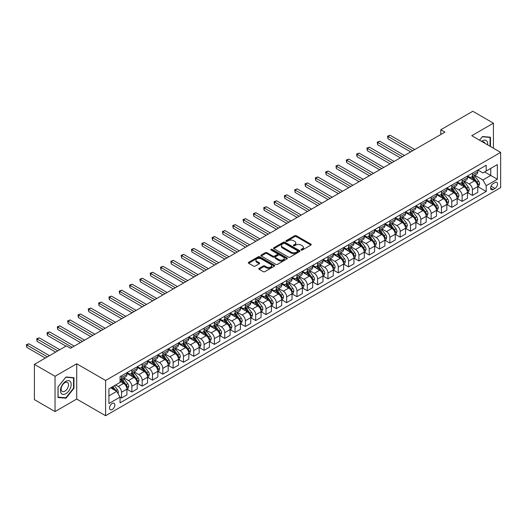 <?xml version="1.0" encoding="UTF-8"?>
<svg xmlns="http://www.w3.org/2000/svg" width="527" height="527" viewBox="0 0 527 527"><rect width="100%" height="100%" fill="white"/><g stroke="black" fill="none" stroke-linecap="round" stroke-linejoin="round"><path stroke-width="0.79" d="M301.167 250.035A0.804 0.461 0 0 0 302.307 250.035L310.917 245.068A1.146 0.659 0 0 0 311.253 244.6A1.146 0.659 0 0 0 310.917 244.133L296.326 235.707A1.146 0.659 0 0 0 294.705 235.707L286.095 240.681A0.804 0.461 0 0 0 285.865 241.004A0.804 0.461 0 0 0 286.095 241.333A0.804 0.461 0 0 0 287.235 241.333L288.348 240.694A3.669 2.115 0 0 1 293.532 240.694L294.751 241.392A3.669 2.115 0 0 1 295.825 242.888A3.669 2.115 0 0 1 294.751 244.39L293.631 245.029A0.804 0.461 0 0 0 293.401 245.358A0.804 0.461 0 0 0 293.631 245.687A0.804 0.461 0 0 0 294.771 245.687L295.884 245.042A3.669 2.115 0 0 1 301.069 245.042L302.287 245.747A3.669 2.115 0 0 1 303.361 247.242A3.669 2.115 0 0 1 302.287 248.737L301.167 249.383A0.804 0.461 0 0 0 300.937 249.706A0.804 0.461 0 0 0 301.167 250.035L301.167 249.383M112.211 409.532A3.735 2.154 120 0 0 114.649 406.238A3.735 2.154 120 0 0 114.082 403.247A3.735 2.154 120 0 0 112.211 403.432A3.735 2.154 120 0 0 109.768 406.725A3.735 2.154 120 0 0 110.341 409.716A3.735 2.154 120 0 0 112.211 409.532M259.132 268.362A1.146 0.659 0 0 0 258.797 268.836A1.146 0.659 0 0 0 259.132 269.304L263.223 271.662A1.146 0.659 0 0 0 264.844 271.662L274.409 266.142A1.146 0.659 0 0 0 274.745 265.674A1.146 0.659 0 0 0 274.409 265.206L259.824 256.787A1.146 0.659 0 0 0 258.197 256.787L248.639 262.308A1.146 0.659 0 0 0 248.303 262.775A1.146 0.659 0 0 0 248.639 263.243L253.579 266.095A1.146 0.659 0 0 0 255.2 266.095L259.297 263.731A1.146 0.659 0 0 0 259.627 263.263A1.146 0.659 0 0 0 259.297 262.795L256.84 261.379A3.063 1.772 0 0 1 255.944 260.127A3.063 1.772 0 0 1 257.835 258.493A3.063 1.772 0 0 1 261.181 258.882L270.779 264.422A3.063 1.772 0 0 1 271.682 265.674A3.063 1.772 0 0 1 269.784 267.308A3.063 1.772 0 0 1 266.445 266.925L264.844 266.003A1.146 0.659 0 0 0 263.223 266.003L259.132 268.362L259.132 269.304M76.711 363.775L55.039 376.285L34.4 364.368L34.4 399.644L55.039 411.561L76.711 399.044L105.604 415.731L105.604 380.454L76.711 363.775L76.711 399.044M493.424 148.212L493.424 123.186L471.757 135.696L500.65 152.382L105.604 380.454M493.424 123.186L472.785 111.269L440.796 129.741L440.796 134.504M34.4 364.368L66.389 345.903L70.519 348.281L444.92 132.125L440.796 129.741M288.427 257.11A1.146 0.659 0 0 0 290.048 257.11L299.613 251.59A1.146 0.659 0 0 0 299.949 251.122A1.146 0.659 0 0 0 299.613 250.654L285.021 242.236A1.146 0.659 0 0 0 283.401 242.236L273.842 247.756A1.146 0.659 0 0 0 273.506 248.224A1.146 0.659 0 0 0 273.842 248.691L288.427 257.11M271.365 250.213A0.804 0.461 0 0 1 272.182 250.325L272.182 249.37L287.011 257.934A1.146 0.659 0 0 1 287.347 258.401A1.146 0.659 0 0 1 287.011 258.869L277.446 264.389A1.146 0.659 0 0 1 275.825 264.389L261.24 255.964L261.24 255.028A1.146 0.659 0 0 0 260.905 255.496A1.146 0.659 0 0 0 261.24 255.964M261.24 255.028L265.331 252.67A1.146 0.659 0 0 1 266.952 252.67L272.867 256.082A1.146 0.659 0 0 0 274.488 256.082L277.202 254.515A1.146 0.659 0 0 0 277.538 254.047A1.146 0.659 0 0 0 277.202 253.579L271.043 250.022A0.804 0.461 0 0 1 270.812 249.699A0.804 0.461 0 0 1 271.306 249.271A0.804 0.461 0 0 1 272.182 249.37M494.952 182.553L493.14 183.6A3.617 2.088 120 0 0 490.775 186.789A3.617 2.088 120 0 0 491.329 189.694A3.617 2.088 120 0 0 493.14 189.509L494.952 188.462A3.617 2.088 120 0 0 497.317 185.273A3.617 2.088 120 0 0 496.763 182.375A3.617 2.088 120 0 0 494.952 182.553M105.604 415.731L500.65 187.652L500.65 152.382M477.903 170.043L482.897 172.922L486.204 171.018L486.204 165.247L120.057 376.647L120.057 382.411L108.911 388.847L108.911 403.53L120.057 397.094L120.057 402.859L486.204 191.466L486.204 185.702L482.897 179.977L474.689 175.241M486.204 171.018L497.35 164.582L497.35 179.266L486.204 185.702M55.039 376.285L55.039 411.561M484.636 171.927L490.742 175.451L490.742 168.396L497.35 164.582M482.897 179.977L490.742 175.451L497.35 179.266M108.911 395.902L116.75 391.37L110.644 387.846M120.057 397.141L121.539 397.997L121.539 392.233A4.671 2.694 -120 0 0 118.239 386.508L115.597 384.987M121.539 397.997L126.908 394.901L126.908 389.13A4.671 2.694 -120 0 0 123.601 383.412L120.057 381.364M127.033 389.249L131.862 392.042L131.862 386.271A4.671 2.694 -120 0 0 128.555 380.553L123.819 377.813M131.862 392.042L137.224 388.939L137.224 383.175A4.671 2.694 -120 0 0 133.924 377.457L126.908 373.406M137.349 383.294L142.178 386.08L142.178 380.316A4.671 2.694 -120 0 0 138.878 374.598L134.135 371.858M142.178 386.08L147.547 382.984L147.547 377.213A4.671 2.694 -120 0 0 144.246 371.495L137.224 367.444M147.672 377.339L152.501 380.125L152.501 374.354A4.671 2.694 -120 0 0 149.2 368.637L144.457 365.896M152.501 380.125L157.863 377.029L157.863 371.258A4.671 2.694 -120 0 0 154.563 365.54L147.547 361.489M157.988 371.377L162.817 374.163L162.817 368.399A4.671 2.694 -120 0 0 159.516 362.681L154.773 359.941M162.817 374.163L168.185 371.067L168.185 365.303A4.671 2.694 -120 0 0 164.885 359.579L157.863 355.527M168.311 365.422L173.139 368.208L173.139 362.438A4.671 2.694 -120 0 0 169.839 356.72L165.096 353.986M173.139 368.208L178.508 365.112L178.508 359.342A4.671 2.694 -120 0 0 175.201 353.624L168.185 349.572M178.627 359.46L183.462 362.247L183.462 356.483A4.671 2.694 -120 0 0 180.155 350.765L175.419 348.024M183.462 362.247L188.824 359.151L188.824 353.386A4.671 2.694 -120 0 0 185.524 347.662L178.508 343.611M188.949 353.505L193.778 356.292L193.778 350.527A4.671 2.694 -120 0 0 190.478 344.803L185.735 342.069M193.778 356.292L199.147 353.195L199.147 347.425A4.671 2.694 -120 0 0 195.846 341.707L188.824 337.655M199.272 347.543L204.101 350.336L204.101 344.566A4.671 2.694 -120 0 0 200.794 338.848L196.057 336.107M204.101 350.336L209.463 347.234L209.463 341.47A4.671 2.694 -120 0 0 206.162 335.745L199.147 331.694M209.588 341.588L214.417 344.375L214.417 338.611A4.671 2.694 -120 0 0 211.116 332.886L206.373 330.152M214.417 344.375L219.785 341.279L219.785 335.508A4.671 2.694 -120 0 0 216.485 329.79L209.463 325.739M219.911 335.627L224.739 338.42L224.739 332.649A4.671 2.694 -120 0 0 221.439 326.931L216.696 324.191M224.739 338.42L230.108 335.317L230.108 329.553A4.671 2.694 -120 0 0 226.801 323.835L219.785 319.784M230.227 329.671L235.062 332.458L235.062 326.694A4.671 2.694 -120 0 0 231.755 320.969L227.012 318.236M235.062 332.458L240.424 329.362L240.424 323.591A4.671 2.694 -120 0 0 237.124 317.873L230.108 313.822M240.549 323.71L245.378 326.503L245.378 320.732A4.671 2.694 -120 0 0 242.077 315.014L237.334 312.274M245.378 326.503L250.747 323.4L250.747 317.636A4.671 2.694 -120 0 0 247.44 311.918L240.424 307.867M250.872 317.755L255.7 320.541L255.7 314.777A4.671 2.694 -120 0 0 252.393 309.053L247.657 306.319M255.7 320.541L261.063 317.445L261.063 311.674A4.671 2.694 -120 0 0 257.762 305.956L250.747 301.905M261.188 311.8L266.016 314.586L266.016 308.815A4.671 2.694 -120 0 0 262.716 303.097L257.973 300.357M266.016 314.586L271.385 311.49L271.385 305.719A4.671 2.694 -120 0 0 268.085 300.001L261.063 295.95M271.51 305.838L276.339 308.624L276.339 302.86A4.671 2.694 -120 0 0 273.039 297.142L268.296 294.402M276.339 308.624L281.701 305.528L281.701 299.764A4.671 2.694 -120 0 0 278.401 294.04L271.385 289.988M281.826 299.883L286.655 302.669L286.655 296.899A4.671 2.694 -120 0 0 283.355 291.181L278.612 288.447M286.655 302.669L292.024 299.573L292.024 293.802A4.671 2.694 -120 0 0 288.724 288.085L281.701 284.033M292.149 293.921L296.978 296.708L296.978 290.944A4.671 2.694 -120 0 0 293.677 285.226L288.934 282.485M296.978 296.708L302.346 293.611L302.346 287.847A4.671 2.694 -120 0 0 299.04 282.123L292.024 278.072M302.465 287.966L307.3 290.752L307.3 284.982A4.671 2.694 -120 0 0 303.993 279.264L299.25 276.53M307.3 290.752L312.663 287.656L312.663 281.886A4.671 2.694 -120 0 0 309.362 276.168L302.346 272.116M312.788 282.004L317.616 284.797L317.616 279.027A4.671 2.694 -120 0 0 314.316 273.309L309.573 270.568M317.616 284.797L322.985 281.695L322.985 275.931A4.671 2.694 -120 0 0 319.678 270.206L312.663 266.155M323.11 276.049L327.939 278.836L327.939 273.072A4.671 2.694 -120 0 0 324.632 267.347L319.896 264.613M327.939 278.836L333.301 275.74L333.301 269.969A4.671 2.694 -120 0 0 330.001 264.251L322.985 260.2M333.426 270.087L338.255 272.881L338.255 267.11A4.671 2.694 -120 0 0 334.955 261.392L330.212 258.652M338.255 272.881L343.624 269.778L343.624 264.014A4.671 2.694 -120 0 0 340.323 258.296L333.301 254.238M343.749 264.132L348.578 266.919L348.578 261.155A4.671 2.694 -120 0 0 345.277 255.43L340.534 252.696M348.578 266.919L353.946 263.823L353.946 258.052A4.671 2.694 -120 0 0 350.639 252.334L343.624 248.283M354.065 258.171L358.894 260.964L358.894 255.193A4.671 2.694 -120 0 0 355.593 249.475L350.85 246.735M358.894 260.964L364.262 257.861L364.262 252.097A4.671 2.694 -120 0 0 360.962 246.379L353.946 242.328M364.388 252.216L369.216 255.002L369.216 249.238A4.671 2.694 -120 0 0 365.916 243.514L361.173 240.78M369.216 255.002L374.585 251.906L374.585 246.135A4.671 2.694 -120 0 0 371.278 240.417L364.262 236.366M374.704 246.261L379.539 249.047L379.539 243.276A4.671 2.694 -120 0 0 376.232 237.558L371.495 234.818M379.539 249.047L384.901 245.944L384.901 240.18A4.671 2.694 -120 0 0 381.601 234.462L374.585 230.411M385.026 240.299L389.855 243.085L389.855 237.321A4.671 2.694 -120 0 0 386.554 231.603L381.811 228.863M389.855 243.085L395.224 239.989L395.224 234.225A4.671 2.694 -120 0 0 391.923 228.501L384.901 224.449M395.349 234.344L400.177 237.13L400.177 231.36A4.671 2.694 -120 0 0 396.871 225.642L392.134 222.908M400.177 237.13L405.54 234.034L405.54 228.263A4.671 2.694 -120 0 0 402.239 222.546L395.224 218.494M405.665 228.382L410.493 231.169L410.493 225.404A4.671 2.694 -120 0 0 407.193 219.687L402.45 216.946M410.493 231.169L415.862 228.072L415.862 222.308A4.671 2.694 -120 0 0 412.562 216.584L405.54 212.533M415.987 222.427L420.816 225.213L420.816 219.443A4.671 2.694 -120 0 0 417.516 213.725L412.773 210.991M420.816 225.213L426.185 222.117L426.185 216.347A4.671 2.694 -120 0 0 422.878 210.629L415.862 206.577M426.303 216.465L431.139 219.258L431.139 213.488A4.671 2.694 -120 0 0 427.832 207.77L423.089 205.029M431.139 219.258L436.501 216.156L436.501 210.392A4.671 2.694 -120 0 0 433.201 204.667L426.185 200.616M436.626 210.51L441.455 213.297L441.455 207.533A4.671 2.694 -120 0 0 438.154 201.808L433.411 199.074M441.455 213.297L446.824 210.201L446.824 204.43A4.671 2.694 -120 0 0 443.517 198.712L436.501 194.661M446.949 204.548L451.777 207.342L451.777 201.571A4.671 2.694 -120 0 0 448.47 195.853L443.734 193.113M451.777 207.342L457.14 204.239L457.14 198.475A4.671 2.694 -120 0 0 453.839 192.75L446.824 188.699M457.265 198.593L462.093 201.38L462.093 195.616A4.671 2.694 -120 0 0 458.793 189.891L454.05 187.157M462.093 201.38L467.462 198.284L467.462 192.513A4.671 2.694 -120 0 0 464.162 186.795L457.14 182.744M467.587 192.632L472.416 195.425L472.416 189.654A4.671 2.694 -120 0 0 469.116 183.936L464.373 181.196M472.416 195.425L477.778 192.322L477.778 186.558A4.671 2.694 -120 0 0 474.478 180.84L467.462 176.789M467.587 175.998L469.116 176.881A4.671 2.694 -120 0 0 471.448 177.112A4.671 2.694 -120 0 0 472.416 174.977L472.416 173.212M457.265 181.96L458.793 182.836A4.671 2.694 -120 0 0 461.125 183.073A4.671 2.694 -120 0 0 462.093 180.932L462.093 179.167M446.949 187.915L448.47 188.798A4.671 2.694 -120 0 0 450.809 189.028A4.671 2.694 -120 0 0 451.777 186.887L451.777 185.129M436.626 193.877L438.154 194.753A4.671 2.694 -120 0 0 440.486 194.983A4.671 2.694 -120 0 0 441.455 192.849L441.455 191.084M426.303 199.832L427.832 200.715A4.671 2.694 -120 0 0 430.17 200.945A4.671 2.694 -120 0 0 431.139 198.804L431.139 197.045M415.987 205.787L417.516 206.67A4.671 2.694 -120 0 0 419.848 206.9A4.671 2.694 -120 0 0 420.816 204.766L420.816 203M405.665 211.749L407.193 212.631A4.671 2.694 -120 0 0 409.532 212.862A4.671 2.694 -120 0 0 410.493 210.721L410.493 208.962M395.349 217.704L396.871 218.586A4.671 2.694 -120 0 0 399.209 218.817A4.671 2.694 -120 0 0 400.177 216.683L400.177 214.917M385.026 223.665L386.554 224.548A4.671 2.694 -120 0 0 388.886 224.779A4.671 2.694 -120 0 0 389.855 222.638L389.855 220.872M374.704 229.62L376.232 230.503A4.671 2.694 -120 0 0 378.57 230.734A4.671 2.694 -120 0 0 379.539 228.599L379.539 226.834M364.388 235.582L365.916 236.465A4.671 2.694 -120 0 0 368.248 236.695A4.671 2.694 -120 0 0 369.216 234.555L369.216 232.789M354.065 241.537L355.593 242.42A4.671 2.694 -120 0 0 357.932 242.651A4.671 2.694 -120 0 0 358.894 240.516L358.894 238.751M343.749 247.499L345.277 248.375A4.671 2.694 -120 0 0 347.609 248.612A4.671 2.694 -120 0 0 348.578 246.471L348.578 244.706M333.426 253.454L334.955 254.337A4.671 2.694 -120 0 0 337.287 254.567A4.671 2.694 -120 0 0 338.255 252.433L338.255 250.668M323.11 259.416L324.632 260.292A4.671 2.694 -120 0 0 326.971 260.529A4.671 2.694 -120 0 0 327.939 258.388L327.939 256.623M312.788 265.371L314.316 266.254A4.671 2.694 -120 0 0 316.648 266.484A4.671 2.694 -120 0 0 317.616 264.343L317.616 262.584M302.465 271.326L303.993 272.209A4.671 2.694 -120 0 0 306.332 272.439A4.671 2.694 -120 0 0 307.3 270.305L307.3 268.539M292.149 277.288L293.677 278.17A4.671 2.694 -120 0 0 296.009 278.401A4.671 2.694 -120 0 0 296.978 276.26L296.978 274.501M281.826 283.243L283.355 284.125A4.671 2.694 -120 0 0 285.693 284.356A4.671 2.694 -120 0 0 286.655 282.222L286.655 280.456M271.51 289.204L273.039 290.087A4.671 2.694 -120 0 0 275.371 290.318A4.671 2.694 -120 0 0 276.339 288.177L276.339 286.418M261.188 295.16L262.716 296.042A4.671 2.694 -120 0 0 265.048 296.273A4.671 2.694 -120 0 0 266.016 294.138L266.016 292.373M250.865 301.121L252.393 302.004A4.671 2.694 -120 0 0 254.732 302.234A4.671 2.694 -120 0 0 255.7 300.094L255.7 298.328M240.549 307.076L242.077 307.959A4.671 2.694 -120 0 0 244.409 308.19A4.671 2.694 -120 0 0 245.378 306.055L245.378 304.29M230.227 313.038L231.755 313.921A4.671 2.694 -120 0 0 234.093 314.151A4.671 2.694 -120 0 0 235.062 312.01L235.062 310.245M219.911 318.993L221.439 319.876A4.671 2.694 -120 0 0 223.771 320.106A4.671 2.694 -120 0 0 224.739 317.972L224.739 316.207M209.588 324.955L211.116 325.831A4.671 2.694 -120 0 0 213.455 326.068A4.671 2.694 -120 0 0 214.417 323.927L214.417 322.162M199.272 330.91L200.794 331.793A4.671 2.694 -120 0 0 203.132 332.023A4.671 2.694 -120 0 0 204.101 329.882L204.101 328.123M188.949 336.865L190.478 337.748A4.671 2.694 -120 0 0 192.81 337.978A4.671 2.694 -120 0 0 193.778 335.844L193.778 334.078M178.627 342.827L180.155 343.709A4.671 2.694 -120 0 0 182.494 343.94A4.671 2.694 -120 0 0 183.462 341.799L183.462 340.04M168.311 348.782L169.839 349.664A4.671 2.694 -120 0 0 172.171 349.895A4.671 2.694 -120 0 0 173.139 347.761L173.139 345.995M157.988 354.743L159.516 355.626A4.671 2.694 -120 0 0 161.855 355.857A4.671 2.694 -120 0 0 162.817 353.716L162.817 351.957M147.672 360.699L149.2 361.581A4.671 2.694 -120 0 0 151.532 361.812A4.671 2.694 -120 0 0 152.501 359.677L152.501 357.912M137.349 366.66L138.878 367.543A4.671 2.694 -120 0 0 141.21 367.774A4.671 2.694 -120 0 0 142.178 365.633L142.178 363.867M127.033 372.615L128.555 373.498A4.671 2.694 -120 0 0 130.894 373.729A4.671 2.694 -120 0 0 131.862 371.594L131.862 369.829M477.903 186.677L486.204 191.466M471.448 177.112L476.816 174.015A4.671 2.694 -120 0 0 477.778 171.874L477.778 170.116M461.125 183.073L466.494 179.97A4.671 2.694 -120 0 0 467.462 177.836L467.462 176.071M450.809 189.028L456.171 185.932A4.671 2.694 -120 0 0 457.14 183.791L457.14 182.026M440.486 194.983L445.855 191.887A4.671 2.694 -120 0 0 446.824 189.753L446.824 187.987M430.17 200.945L435.533 197.849A4.671 2.694 -120 0 0 436.501 195.708L436.501 193.943M419.848 206.9L425.217 203.804A4.671 2.694 -120 0 0 426.185 201.67L426.185 199.904M409.532 212.862L414.894 209.766A4.671 2.694 -120 0 0 415.862 207.625L415.862 205.859M399.209 218.817L404.578 215.721A4.671 2.694 -120 0 0 405.54 213.58L405.54 211.821M388.886 224.779L394.255 221.676A4.671 2.694 -120 0 0 395.224 219.542L395.224 217.776M378.57 230.734L383.933 227.638A4.671 2.694 -120 0 0 384.901 225.497L384.901 223.738M368.248 236.695L373.617 233.593A4.671 2.694 -120 0 0 374.585 231.458L374.585 229.693M357.932 242.651L363.294 239.554A4.671 2.694 -120 0 0 364.262 237.413L364.262 235.655M347.609 248.612L352.978 245.51A4.671 2.694 -120 0 0 353.946 243.375L353.946 241.61M337.287 254.567L342.655 251.471A4.671 2.694 -120 0 0 343.624 249.33L343.624 247.565M326.971 260.529L332.339 257.426A4.671 2.694 -120 0 0 333.301 255.292L333.301 253.527M316.648 266.484L322.017 263.388A4.671 2.694 -120 0 0 322.985 261.247L322.985 259.482M306.332 272.439L311.694 269.343A4.671 2.694 -120 0 0 312.663 267.209L312.663 265.443M296.009 278.401L301.378 275.305A4.671 2.694 -120 0 0 302.346 273.164L302.346 271.398M285.693 284.356L291.056 281.26A4.671 2.694 -120 0 0 292.024 279.119L292.024 277.36M275.371 290.318L280.739 287.215A4.671 2.694 -120 0 0 281.701 285.081L281.701 283.315M265.048 296.273L270.417 293.177A4.671 2.694 -120 0 0 271.385 291.036L271.385 289.277M254.732 302.234L260.094 299.132A4.671 2.694 -120 0 0 261.063 296.997L261.063 295.232M244.409 308.19L249.778 305.093A4.671 2.694 -120 0 0 250.747 302.953L250.747 301.194M234.093 314.151L239.456 311.049A4.671 2.694 -120 0 0 240.424 308.914L240.424 307.149M223.771 320.106L229.14 317.01A4.671 2.694 -120 0 0 230.108 314.869L230.108 313.104M213.455 326.068L218.817 322.965A4.671 2.694 -120 0 0 219.785 320.831L219.785 319.066M203.132 332.023L208.501 328.927A4.671 2.694 -120 0 0 209.463 326.786L209.463 325.021M192.81 337.978L198.178 334.882A4.671 2.694 -120 0 0 199.147 332.748L199.147 330.982M182.494 343.94L187.856 340.844A4.671 2.694 -120 0 0 188.824 338.703L188.824 336.937M172.171 349.895L177.54 346.799A4.671 2.694 -120 0 0 178.508 344.658L178.508 342.899M161.855 355.857L167.217 352.754A4.671 2.694 -120 0 0 168.185 350.62L168.185 348.854M151.532 361.812L156.901 358.716A4.671 2.694 -120 0 0 157.863 356.575L157.863 354.816M141.21 367.774L146.578 364.671A4.671 2.694 -120 0 0 147.547 362.536L147.547 360.771M130.894 373.729L136.262 370.633A4.671 2.694 -120 0 0 137.224 368.492L137.224 366.733M120.057 379.875A4.671 2.694 -120 0 0 120.571 379.69L125.94 376.588A4.671 2.694 -120 0 0 126.908 374.453L126.908 372.688M120.571 379.69A4.671 2.694 -120 0 0 121.539 377.549L121.539 375.784M116.75 391.37L120.057 397.094M490.453 146.493L490.453 137.224L482.488 136.513L479.53 140.189M58.01 397.516L65.98 398.228L73.945 388.32L73.945 377.694L65.98 376.983L58.01 386.897L58.01 397.516M73.53 388.083L73.945 388.32M65.137 397.747L65.98 398.228M301.49 250.147L302.287 249.693A3.669 2.115 0 0 0 303.361 248.197L303.361 247.242M295.825 242.888L295.825 243.843A3.669 2.115 0 0 1 294.751 245.338L293.954 245.799M310.897 245.075L296.326 236.663A1.146 0.659 0 0 0 294.705 236.663L286.418 241.445M299.593 251.603L285.021 243.191A1.146 0.659 0 0 0 283.401 243.191L273.856 248.698M297.584 251.451A0.804 0.461 0 0 0 297.821 251.122A0.804 0.461 0 0 0 297.584 250.799L284.778 243.402A0.804 0.461 0 0 0 283.645 243.402L282.472 244.08A3.669 2.115 0 0 0 281.398 245.582A3.669 2.115 0 0 0 282.472 247.077L291.22 252.13A3.669 2.115 0 0 0 296.411 252.13L297.584 251.451L297.584 252.407A0.804 0.461 0 0 0 297.821 252.077L297.821 251.122M281.398 245.582L281.398 246.531A3.669 2.115 0 0 0 282.472 248.033L282.472 247.077M297.584 252.407L296.411 253.085A3.669 2.115 0 0 1 291.22 253.085L282.472 248.033M261.254 255.977L265.331 253.619L265.331 252.67M277.538 254.047L277.538 255.002A1.146 0.659 0 0 1 277.202 255.47L274.488 257.038A1.146 0.659 0 0 1 272.867 257.038L266.952 253.619A1.146 0.659 0 0 0 265.331 253.619M272.182 250.325L286.991 258.876M279.007 259.627A3.063 1.772 0 0 0 282.347 260.009A3.063 1.772 0 0 0 284.237 258.375A3.063 1.772 0 0 0 283.342 257.123L279.956 255.173A1.146 0.659 0 0 0 278.335 255.173L275.621 256.741A1.146 0.659 0 0 0 275.285 257.209A1.146 0.659 0 0 0 275.621 257.677L279.007 259.627L279.007 260.582A3.063 1.772 0 0 0 282.347 260.964A3.063 1.772 0 0 0 284.237 259.33L284.237 258.375M275.285 257.209L275.285 258.158A1.146 0.659 0 0 0 275.621 258.625L275.621 257.677M279.007 260.582L275.621 258.625M271.682 265.674L271.682 266.629A3.063 1.772 0 0 1 269.784 268.263A3.063 1.772 0 0 1 266.445 267.881L264.844 266.958A1.146 0.659 0 0 0 263.223 266.958L259.146 269.31M255.944 260.127L255.944 261.082A3.063 1.772 0 0 0 256.84 262.334L256.84 261.379M259.297 262.795L259.297 263.731L256.84 262.334M274.409 265.206L274.409 266.142L259.824 257.736A1.146 0.659 0 0 0 258.197 257.736L248.652 263.25L248.639 262.308M477.778 186.749L478.773 186.176L479.596 183.791A3.096 1.785 -120 0 0 478.608 181.156L475.235 176.657A8.933 5.158 -120 0 0 474.26 175.484M470.907 178.778A8.933 5.158 -120 0 0 469.076 176.861M477.502 184.852L477.93 183.923A3.096 1.785 -120 0 0 477.04 182.065L473.668 177.559A8.933 5.158 -120 0 0 472.693 176.393M471.863 176.874A7.411 4.282 60 0 1 473.081 178.258L475.934 182.065M414.789 149.523L390.066 135.248L387.997 136.44L387.997 138.818L410.658 151.908M471.705 176.967A8.933 5.158 60 0 1 472.679 178.133L474.919 181.123M387.997 138.818L387.543 136.177L412.727 150.715M387.543 136.177L390.066 135.248M467.462 192.704L468.45 192.131L469.28 189.753A3.096 1.785 -120 0 0 468.292 187.118L464.919 182.612A8.933 5.158 -120 0 0 463.944 181.446M460.585 184.733A8.933 5.158 -120 0 0 458.76 182.816M467.179 190.814L467.607 189.885A3.096 1.785 -120 0 0 466.724 188.02L463.345 183.521A8.933 5.158 -120 0 0 462.377 182.349M461.54 182.829A7.411 4.282 60 0 1 462.759 184.213L465.611 188.027M404.466 155.478L379.743 141.203L377.681 142.395L377.681 144.78L400.342 157.863M461.382 182.922A8.933 5.158 60 0 1 462.357 184.088L464.603 187.085M377.681 144.78L377.227 142.132L402.404 156.671M377.227 142.132L379.743 141.203M457.14 198.666L458.134 198.093L458.958 195.708A3.096 1.785 -120 0 0 457.97 193.073L454.597 188.574A8.933 5.158 -120 0 0 453.622 187.401M450.269 190.688A8.933 5.158 -120 0 0 448.437 188.778M456.863 196.769L457.284 195.84A3.096 1.785 -120 0 0 456.402 193.982L453.029 189.476A8.933 5.158 -120 0 0 452.054 188.31M451.224 188.791A7.411 4.282 60 0 1 452.443 190.175L455.295 193.982M394.15 161.44L369.42 147.165L367.359 148.35L367.359 150.735L390.02 163.818M451.066 188.883A8.933 5.158 60 0 1 452.034 190.049L454.281 193.04M367.359 150.735L366.904 148.094L392.088 162.632M366.904 148.094L369.42 147.165M446.824 204.621L447.812 204.048L448.635 201.67A3.096 1.785 -120 0 0 447.654 199.035L444.274 194.529A8.933 5.158 -120 0 0 443.299 193.363M439.946 196.65A8.933 5.158 -120 0 0 438.121 194.733M446.54 202.73L446.968 201.801A3.096 1.785 -120 0 0 446.079 199.937L442.706 195.431A8.933 5.158 -120 0 0 441.731 194.265M440.901 194.746A7.411 4.282 60 0 1 442.12 196.13L444.972 199.944M383.827 167.395L359.104 153.12L357.036 154.312L357.036 156.697L379.703 169.78M440.743 194.838A8.933 5.158 60 0 1 441.718 196.004L443.958 199.002M357.036 156.697L356.588 154.049L381.765 168.587M356.588 154.049L359.104 153.12M436.501 210.583L437.496 210.01L438.319 207.625A3.096 1.785 -120 0 0 437.331 204.99L433.958 200.484A8.933 5.158 -120 0 0 432.983 199.318M429.63 202.605A8.933 5.158 -120 0 0 427.799 200.695M436.218 208.685L436.646 207.757A3.096 1.785 -120 0 0 435.763 205.899L432.39 201.393A8.933 5.158 -120 0 0 431.415 200.227M430.585 200.708A7.411 4.282 60 0 1 431.797 202.091L434.656 205.899M373.511 173.357L348.782 159.082L346.72 160.267L346.72 162.652L369.381 175.735M430.421 200.8A8.933 5.158 60 0 1 431.396 201.966L433.642 204.957M346.72 162.652L346.265 160.01L371.443 174.542M346.265 160.01L348.782 159.082M487.633 144.866A7.589 4.381 120 0 0 486.968 141.262A7.589 4.381 120 0 0 481.553 141.355M484.88 143.278A5.198 2.997 120 0 0 484.524 142.521A5.198 2.997 120 0 0 483.944 141.98A5.198 2.997 120 0 0 482.35 141.816M482.304 136.743L490.044 137.442L490.044 146.256M489.53 137.145L490.044 137.442M479.55 140.202L482.324 136.75M65.816 381.317A7.589 4.381 120 0 0 60.447 390.612A7.589 4.381 120 0 0 65.816 393.709A7.589 4.381 120 0 0 71.178 384.414A7.589 4.381 120 0 0 65.816 381.317M64.834 382.707A5.198 2.997 120 0 0 61.442 387.286A5.198 2.997 120 0 0 62.239 391.449A5.198 2.997 120 0 0 64.834 391.192A5.198 2.997 120 0 0 68.233 386.614A5.198 2.997 120 0 0 67.436 382.45A5.198 2.997 120 0 0 64.834 382.707M73.53 388.201L65.816 397.806L58.095 397.114L58.095 386.825L65.816 377.22L73.53 377.912L73.53 388.201M73.022 377.615L73.53 377.912M426.185 216.538L427.173 215.965L427.996 213.58A3.096 1.785 -120 0 0 427.008 210.952L423.636 206.446A8.933 5.158 -120 0 0 422.661 205.28M419.308 208.567A8.933 5.158 -120 0 0 417.476 206.65M425.902 214.641L426.33 213.712A3.096 1.785 -120 0 0 425.441 211.854L422.068 207.348A8.933 5.158 -120 0 0 421.093 206.182M420.263 206.663A7.411 4.282 60 0 1 421.481 208.046L424.334 211.861M363.189 179.312L338.466 165.037L336.397 166.229L336.397 168.614L359.058 181.696M420.105 206.755A8.933 5.158 60 0 1 421.08 207.921L423.319 210.919M336.397 168.614L335.943 165.965L361.127 180.504M335.943 165.965L338.466 165.037M415.862 222.499L416.85 221.926L417.68 219.542A3.096 1.785 -120 0 0 416.692 216.907L413.32 212.401A8.933 5.158 -120 0 0 412.345 211.235M408.985 214.522A8.933 5.158 -120 0 0 407.16 212.612M415.579 220.602L416.007 219.673A3.096 1.785 -120 0 0 415.124 217.809L411.752 213.31A8.933 5.158 -120 0 0 410.777 212.144M409.94 212.625A7.411 4.282 60 0 1 411.159 214.008L414.018 217.816M352.873 185.267L328.143 170.992L326.081 172.184L326.081 174.569L348.742 187.652M409.782 212.717A8.933 5.158 60 0 1 410.757 213.883L413.003 216.874M326.081 174.569L325.627 171.927L350.804 186.459M325.627 171.927L328.143 170.992M405.54 228.454L406.534 227.881L407.358 225.497A3.096 1.785 -120 0 0 406.37 222.862L402.997 218.362A8.933 5.158 -120 0 0 402.022 217.196M398.669 220.484A8.933 5.158 -120 0 0 396.838 218.567M405.263 226.557L405.691 225.628A3.096 1.785 -120 0 0 404.802 223.771L401.429 219.265A8.933 5.158 -120 0 0 400.454 218.099M399.624 218.58A7.411 4.282 60 0 1 400.843 219.963L403.695 223.777M342.55 191.229L317.821 176.953L315.759 178.146L315.759 180.53L338.42 193.613M399.466 218.672A8.933 5.158 60 0 1 400.441 219.838L402.681 222.835M315.759 180.53L315.304 177.882L340.488 192.421M315.304 177.882L317.821 176.953M395.224 234.41L396.212 233.843L397.035 231.458A3.096 1.785 -120 0 0 396.054 228.823L392.681 224.318A8.933 5.158 -120 0 0 391.706 223.152M388.346 226.439A8.933 5.158 -120 0 0 386.522 224.528M394.94 232.519L395.369 231.59A3.096 1.785 -120 0 0 394.479 229.726L391.106 225.227A8.933 5.158 -120 0 0 390.132 224.061M389.301 224.535A7.411 4.282 60 0 1 390.52 225.918L393.373 229.732M332.227 197.184L307.505 182.909L305.443 184.101L305.443 186.486L328.104 199.568M389.143 224.627A8.933 5.158 60 0 1 390.118 225.8L392.358 228.79M305.443 186.486L304.988 183.837L330.165 198.376M304.988 183.837L307.505 182.909M384.901 240.371L385.896 239.798L386.719 237.413A3.096 1.785 -120 0 0 385.731 234.778L382.358 230.279A8.933 5.158 -120 0 0 381.383 229.113M378.03 232.4A8.933 5.158 -120 0 0 376.199 230.483M384.618 238.474L385.046 237.545A3.096 1.785 -120 0 0 384.163 235.688L380.79 231.182A8.933 5.158 -120 0 0 379.815 230.016M378.985 230.497A7.411 4.282 60 0 1 380.198 231.88L383.057 235.688M321.911 203.145L297.182 188.87L295.12 190.063L295.12 192.441L317.781 205.53M378.821 230.589A8.933 5.158 60 0 1 379.796 231.755L382.042 234.752M295.12 192.441L294.665 189.799L319.843 204.338M294.665 189.799L297.182 188.87M374.585 246.326L375.573 245.76L376.397 243.375A3.096 1.785 -120 0 0 375.408 240.74L372.036 236.234A8.933 5.158 -120 0 0 371.061 235.068M367.708 238.356A8.933 5.158 -120 0 0 365.883 236.445M374.302 244.436L374.73 243.507A3.096 1.785 -120 0 0 373.841 241.643L370.468 237.143A8.933 5.158 -120 0 0 369.493 235.977M368.663 236.452A7.411 4.282 60 0 1 369.882 237.835L372.734 241.649M311.589 209.1L286.866 194.825L284.797 196.018L284.797 198.402L307.465 211.485M368.505 236.544A8.933 5.158 60 0 1 369.48 237.717L371.719 240.707M284.797 198.402L284.343 195.754L309.527 210.293M284.343 195.754L286.866 194.825M364.262 252.288L365.251 251.715L366.081 249.33A3.096 1.785 -120 0 0 365.092 246.695L361.72 242.196A8.933 5.158 -120 0 0 360.745 241.023M357.392 244.317A8.933 5.158 -120 0 0 355.56 242.4M363.979 250.391L364.407 249.462A3.096 1.785 -120 0 0 363.525 247.604L360.152 243.099A8.933 5.158 -120 0 0 359.177 241.933M358.347 242.413A7.411 4.282 60 0 1 359.559 243.797L362.418 247.604M301.273 215.062L276.543 200.787L274.481 201.979L274.481 204.357L297.142 217.447M358.182 242.506A8.933 5.158 60 0 1 359.157 243.672L361.403 246.662M274.481 204.357L274.027 201.716L299.204 216.254M274.027 201.716L276.543 200.787M353.946 258.243L354.934 257.67L355.758 255.292A3.096 1.785 -120 0 0 354.77 252.657L351.397 248.151A8.933 5.158 -120 0 0 350.422 246.985M347.069 250.272A8.933 5.158 -120 0 0 345.238 248.355M353.663 256.353L354.091 255.424A3.096 1.785 -120 0 0 353.202 253.559L349.829 249.06A8.933 5.158 -120 0 0 348.854 247.888M348.024 248.369A7.411 4.282 60 0 1 349.243 249.752L352.095 253.566M290.95 221.017L266.227 206.742L264.159 207.934L264.159 210.319L286.82 223.402M347.866 248.461A8.933 5.158 60 0 1 348.841 249.627L351.081 252.624M264.159 210.319L263.704 207.671L288.888 222.21M263.704 207.671L266.227 206.742M343.624 264.205L344.612 263.632L345.442 261.247A3.096 1.785 -120 0 0 344.454 258.612L341.081 254.113A8.933 5.158 -120 0 0 340.106 252.94M336.746 256.227A8.933 5.158 -120 0 0 334.922 254.317M343.341 262.308L343.769 261.379A3.096 1.785 -120 0 0 342.886 259.521L339.513 255.015A8.933 5.158 -120 0 0 338.538 253.849M337.702 254.33A7.411 4.282 60 0 1 338.92 255.714L341.773 259.521M280.627 226.979L255.905 212.704L253.843 213.896L253.843 216.274L276.504 229.357M337.543 254.422A8.933 5.158 60 0 1 338.518 255.588L340.765 258.579M253.843 216.274L253.388 213.633L278.566 228.171M253.388 213.633L255.905 212.704M333.301 270.16L334.296 269.587L335.119 267.209A3.096 1.785 -120 0 0 334.131 264.574L330.758 260.068A8.933 5.158 -120 0 0 329.783 258.902M326.43 262.189A8.933 5.158 -120 0 0 324.599 260.272M333.024 268.269L333.446 267.341A3.096 1.785 -120 0 0 332.563 265.476L329.191 260.977A8.933 5.158 -120 0 0 328.216 259.804M327.386 260.285A7.411 4.282 60 0 1 328.604 261.669L331.457 265.483M270.311 232.934L245.582 218.659L243.52 219.851L243.52 222.236L266.181 235.319M327.227 260.378A8.933 5.158 60 0 1 328.202 261.544L330.442 264.541M243.52 222.236L243.066 219.588L268.25 234.126M243.066 219.588L245.582 218.659M322.985 276.122L323.973 275.549L324.797 273.164A3.096 1.785 -120 0 0 323.815 270.529L320.436 266.023A8.933 5.158 -120 0 0 319.467 264.857M316.108 268.144A8.933 5.158 -120 0 0 314.283 266.234M322.702 274.224L323.13 273.296A3.096 1.785 -120 0 0 322.241 271.438L318.868 266.932A8.933 5.158 -120 0 0 317.893 265.766M317.063 266.247A7.411 4.282 60 0 1 318.282 267.63L321.134 271.438M259.989 238.896L235.266 224.621L233.204 225.806L233.204 228.191L255.865 241.274M316.905 266.339A8.933 5.158 60 0 1 317.88 267.505L320.12 270.496M233.204 228.191L232.75 225.549L257.927 240.081M232.75 225.549L235.266 224.621M312.663 282.077L313.657 281.504L314.481 279.119A3.096 1.785 -120 0 0 313.493 276.491L310.12 271.985A8.933 5.158 -120 0 0 309.145 270.819M305.792 274.106A8.933 5.158 -120 0 0 303.96 272.189M312.379 280.18L312.807 279.251A3.096 1.785 -120 0 0 311.925 277.393L308.552 272.887A8.933 5.158 -120 0 0 307.577 271.721M306.747 272.202A7.411 4.282 60 0 1 307.959 273.585L310.818 277.4M249.673 244.851L224.943 230.576L222.881 231.768L222.881 234.153L245.542 247.235M306.582 272.294A8.933 5.158 60 0 1 307.557 273.46L309.804 276.458M222.881 234.153L222.427 231.505L247.604 246.043M222.427 231.505L224.943 230.576M302.346 288.038L303.335 287.465L304.158 285.081A3.096 1.785 -120 0 0 303.17 282.446L299.797 277.94A8.933 5.158 -120 0 0 298.822 276.774M295.469 280.061A8.933 5.158 -120 0 0 293.644 278.151M302.063 286.141L302.491 285.212A3.096 1.785 -120 0 0 301.602 283.348L298.229 278.849A8.933 5.158 -120 0 0 297.254 277.683M296.424 278.164A7.411 4.282 60 0 1 297.643 279.547L300.495 283.355M239.35 250.812L214.627 236.531L212.559 237.723L212.559 240.108L235.226 253.191M296.266 278.256A8.933 5.158 60 0 1 297.241 279.422L299.481 282.413M212.559 240.108L212.104 237.466L237.288 251.998M212.104 237.466L214.627 236.531M292.024 293.994L293.012 293.42L293.842 291.036A3.096 1.785 -120 0 0 292.854 288.401L289.481 283.901A8.933 5.158 -120 0 0 288.506 282.735M285.147 286.023A8.933 5.158 -120 0 0 283.322 284.106M291.741 292.096L292.169 291.167A3.096 1.785 -120 0 0 291.286 289.31L287.913 284.804A8.933 5.158 -120 0 0 286.938 283.638M286.102 284.119A7.411 4.282 60 0 1 287.32 285.502L290.179 289.316M229.034 256.768L204.305 242.492L202.243 243.685L202.243 246.069L224.904 259.152M285.944 284.211A8.933 5.158 60 0 1 286.919 285.377L289.165 288.374M202.243 246.069L201.788 243.421L226.966 257.96M201.788 243.421L204.305 242.492M281.701 299.949L282.696 299.382L283.519 296.997A3.096 1.785 -120 0 0 282.531 294.362L279.158 289.857A8.933 5.158 -120 0 0 278.184 288.691M274.83 291.978A8.933 5.158 -120 0 0 272.999 290.067M281.425 298.058L281.853 297.129A3.096 1.785 -120 0 0 280.963 295.265L277.591 290.766A8.933 5.158 -120 0 0 276.616 289.6M275.786 290.074A7.411 4.282 60 0 1 277.004 291.464L279.857 295.272M218.712 262.723L193.989 248.448L191.92 249.64L191.92 252.025L214.581 265.107M275.628 290.166A8.933 5.158 60 0 1 276.603 291.339L278.842 294.329M191.92 252.025L191.466 249.376L216.65 263.915M191.466 249.376L193.989 248.448M271.385 305.91L272.373 305.337L273.203 302.953A3.096 1.785 -120 0 0 272.215 300.318L268.842 295.818A8.933 5.158 -120 0 0 267.868 294.652M264.508 297.939A8.933 5.158 -120 0 0 262.683 296.022M271.102 304.013L271.53 303.084A3.096 1.785 -120 0 0 270.647 301.227L267.268 296.721A8.933 5.158 -120 0 0 266.3 295.555M265.463 296.036A7.411 4.282 60 0 1 266.682 297.419L269.534 301.227M208.389 268.684L183.666 254.409L181.604 255.602L181.604 257.986L204.265 271.069M265.305 296.128A8.933 5.158 60 0 1 266.28 297.294L268.52 300.291M181.604 257.986L181.15 255.338L206.327 269.877M181.15 255.338L183.666 254.409M261.063 311.865L262.057 311.299L262.881 308.914A3.096 1.785 -120 0 0 261.893 306.279L258.52 301.773A8.933 5.158 -120 0 0 257.545 300.607M254.192 303.895A8.933 5.158 -120 0 0 252.361 301.984M260.779 309.975L261.208 309.046A3.096 1.785 -120 0 0 260.325 307.182L256.952 302.682A8.933 5.158 -120 0 0 255.977 301.516M255.147 301.991A7.411 4.282 60 0 1 256.359 303.374L259.218 307.188M198.073 274.639L173.343 260.364L171.282 261.557L171.282 263.941L193.943 277.024M254.989 302.083A8.933 5.158 60 0 1 255.957 303.256L258.204 306.246M171.282 263.941L170.827 261.293L196.011 275.832M170.827 261.293L173.343 260.364M250.747 317.827L251.735 317.254L252.558 314.869A3.096 1.785 -120 0 0 251.57 312.234L248.197 307.735A8.933 5.158 -120 0 0 247.222 306.569M243.869 309.856A8.933 5.158 -120 0 0 242.045 307.939M250.463 315.93L250.892 315.001A3.096 1.785 -120 0 0 250.002 313.143L246.629 308.638A8.933 5.158 -120 0 0 245.654 307.472M244.824 307.952A7.411 4.282 60 0 1 246.043 309.336L248.896 313.143M187.75 280.601L163.027 266.326L160.959 267.518L160.959 269.896L183.627 282.986M244.666 308.045A8.933 5.158 60 0 1 245.641 309.211L247.881 312.201M160.959 269.896L160.511 267.255L185.688 281.793M160.511 267.255L163.027 266.326M240.424 323.782L241.419 323.209L242.242 320.831A3.096 1.785 -120 0 0 241.254 318.196L237.881 313.69A8.933 5.158 -120 0 0 236.906 312.524M233.553 315.811A8.933 5.158 -120 0 0 231.722 313.901M240.141 321.892L240.569 320.963A3.096 1.785 -120 0 0 239.686 319.098L236.313 314.599A8.933 5.158 -120 0 0 235.338 313.427M234.508 313.908A7.411 4.282 60 0 1 235.721 315.291L238.579 319.105M177.434 286.556L152.705 272.281L150.643 273.473L150.643 275.858L173.304 288.941M234.344 314A8.933 5.158 60 0 1 235.319 315.166L237.565 318.163M150.643 275.858L150.188 273.21L175.366 287.749M150.188 273.21L152.705 272.281M230.108 329.744L231.096 329.171L231.92 326.786A3.096 1.785 -120 0 0 230.931 324.151L227.559 319.652A8.933 5.158 -120 0 0 226.584 318.479M223.231 321.766A8.933 5.158 -120 0 0 221.399 319.856M229.825 327.847L230.253 326.918A3.096 1.785 -120 0 0 229.364 325.06L225.991 320.554A8.933 5.158 -120 0 0 225.016 319.388M224.186 319.869A7.411 4.282 60 0 1 225.404 321.253L228.257 325.06M167.112 292.518L142.389 278.243L140.32 279.435L140.32 281.813L162.981 294.896M224.028 319.961A8.933 5.158 60 0 1 225.003 321.127L227.242 324.118M140.32 281.813L139.866 279.172L165.05 293.71M139.866 279.172L142.389 278.243M219.785 335.699L220.773 335.126L221.603 332.748A3.096 1.785 -120 0 0 220.615 330.113L217.243 325.607A8.933 5.158 -120 0 0 216.268 324.441M212.908 327.728A8.933 5.158 -120 0 0 211.083 325.811M219.502 333.808L219.93 332.88A3.096 1.785 -120 0 0 219.048 331.015L215.675 326.516A8.933 5.158 -120 0 0 214.7 325.343M213.863 325.824A7.411 4.282 60 0 1 215.082 327.208L217.941 331.022M156.796 298.473L132.066 284.198L130.004 285.39L130.004 287.775L152.665 300.858M213.705 325.917A8.933 5.158 60 0 1 214.68 327.083L216.926 330.08M130.004 287.775L129.55 285.127L154.727 299.665M129.55 285.127L132.066 284.198M209.463 341.661L210.457 341.088L211.281 338.703A3.096 1.785 -120 0 0 210.293 336.068L206.92 331.569A8.933 5.158 -120 0 0 205.945 330.396M202.592 333.683A8.933 5.158 -120 0 0 200.761 331.773M209.186 339.763L209.608 338.835A3.096 1.785 -120 0 0 208.725 336.977L205.352 332.471A8.933 5.158 -120 0 0 204.377 331.305M203.547 331.786A7.411 4.282 60 0 1 204.766 333.169L207.618 336.977M146.473 304.435L121.744 290.16L119.682 291.345L119.682 293.73L142.343 306.813M203.389 331.878A8.933 5.158 60 0 1 204.364 333.044L206.604 336.035M119.682 293.73L119.227 291.088L144.411 305.62M119.227 291.088L121.744 290.16M199.147 347.616L200.135 347.043L200.958 344.658A3.096 1.785 -120 0 0 199.977 342.03L196.604 337.524A8.933 5.158 -120 0 0 195.629 336.358M192.269 339.645A8.933 5.158 -120 0 0 190.445 337.728M198.863 345.719L199.292 344.796A3.096 1.785 -120 0 0 198.402 342.932L195.03 338.426A8.933 5.158 -120 0 0 194.055 337.26M193.225 337.741A7.411 4.282 60 0 1 194.443 339.124L197.296 342.939M136.15 310.39L111.428 296.115L109.366 297.307L109.366 299.692L132.027 312.774M193.066 337.833A8.933 5.158 60 0 1 194.041 338.999L196.281 341.997M109.366 299.692L108.911 297.044L134.089 311.582M108.911 297.044L111.428 296.115M188.824 353.577L189.819 353.004L190.642 350.62A3.096 1.785 -120 0 0 189.654 347.985L186.281 343.479A8.933 5.158 -120 0 0 185.306 342.313M181.953 345.6A8.933 5.158 -120 0 0 180.122 343.69M188.541 351.68L188.969 350.751A3.096 1.785 -120 0 0 188.086 348.887L184.713 344.388A8.933 5.158 -120 0 0 183.739 343.222M182.909 343.703A7.411 4.282 60 0 1 184.121 345.086L186.98 348.894M125.834 316.352L101.105 302.07L99.043 303.262L99.043 305.647L121.704 318.73M182.744 343.795A8.933 5.158 60 0 1 183.719 344.961L185.965 347.952M99.043 305.647L98.589 303.005L123.766 317.537M98.589 303.005L101.105 302.07M178.508 359.533L179.496 358.959L180.32 356.575A3.096 1.785 -120 0 0 179.332 353.94L175.959 349.441A8.933 5.158 -120 0 0 174.984 348.275M171.631 351.562A8.933 5.158 -120 0 0 169.806 349.645M178.225 357.635L178.653 356.707A3.096 1.785 -120 0 0 177.764 354.849L174.391 350.343A8.933 5.158 -120 0 0 173.416 349.177M172.586 349.658A7.411 4.282 60 0 1 173.805 351.041L176.657 354.855M115.512 322.307L90.789 308.031L88.72 309.224L88.72 311.609L111.388 324.691M172.428 349.75A8.933 5.158 60 0 1 173.403 350.916L175.643 353.913M88.72 311.609L88.266 308.96L113.45 323.499M88.266 308.96L90.789 308.031M168.185 365.494L169.174 364.921L170.004 362.536A3.096 1.785 -120 0 0 169.015 359.901L165.643 355.396A8.933 5.158 -120 0 0 164.668 354.23M161.315 357.517A8.933 5.158 -120 0 0 159.483 355.606M167.902 363.597L168.33 362.668A3.096 1.785 -120 0 0 167.448 360.804L164.075 356.305A8.933 5.158 -120 0 0 163.1 355.139M162.27 355.613A7.411 4.282 60 0 1 163.482 357.003L166.341 360.811M105.196 328.262L80.466 313.987L78.404 315.179L78.404 317.564L101.065 330.646M162.105 355.705A8.933 5.158 60 0 1 163.08 356.878L165.326 359.869M78.404 317.564L77.95 314.915L103.127 329.454M77.95 314.915L80.466 313.987M157.863 371.449L158.858 370.876L159.681 368.492A3.096 1.785 -120 0 0 158.693 365.857L155.32 361.357A8.933 5.158 -120 0 0 154.345 360.191M150.992 363.478A8.933 5.158 -120 0 0 149.161 361.562M157.586 369.552L158.014 368.623A3.096 1.785 -120 0 0 157.125 366.766L153.752 362.26A8.933 5.158 -120 0 0 152.777 361.094M151.947 361.575A7.411 4.282 60 0 1 153.166 362.958L156.018 366.766M94.873 334.223L70.15 319.948L68.082 321.141L68.082 323.525L90.743 336.608M151.789 361.667A8.933 5.158 60 0 1 152.764 362.833L155.004 365.83M68.082 323.525L67.627 320.877L92.811 335.416M67.627 320.877L70.15 319.948M147.547 377.404L148.535 376.838L149.365 374.453A3.096 1.785 -120 0 0 148.377 371.818L145.004 367.312A8.933 5.158 -120 0 0 144.029 366.146M140.669 369.434A8.933 5.158 -120 0 0 138.845 367.523M147.264 375.514L147.692 374.585A3.096 1.785 -120 0 0 146.809 372.721L143.43 368.221A8.933 5.158 -120 0 0 142.461 367.055M141.625 367.53A7.411 4.282 60 0 1 142.843 368.913L145.696 372.727M84.551 340.178L59.828 325.903L57.766 327.096L57.766 329.48L80.427 342.563M141.467 367.622A8.933 5.158 60 0 1 142.442 368.795L144.688 371.785M57.766 329.48L57.311 326.832L82.489 341.371M57.311 326.832L59.828 325.903M137.224 383.366L138.219 382.793L139.042 380.408A3.096 1.785 -120 0 0 138.054 377.773L134.681 373.274A8.933 5.158 -120 0 0 133.706 372.108M130.353 375.395A8.933 5.158 -120 0 0 128.522 373.478M136.948 381.469L137.369 380.54A3.096 1.785 -120 0 0 136.486 378.682L133.114 374.177A8.933 5.158 -120 0 0 132.139 373.011M131.309 373.491A7.411 4.282 60 0 1 132.527 374.875L135.38 378.682M74.235 346.14L49.505 331.865L47.443 333.057L47.443 335.435L65.98 346.14M131.151 373.584A8.933 5.158 60 0 1 132.125 374.75L134.365 377.74M47.443 335.435L46.989 332.794L72.173 347.333M46.989 332.794L49.505 331.865M126.908 389.321L127.896 388.755L128.72 386.37A3.096 1.785 -120 0 0 127.738 383.735L124.359 379.229A8.933 5.158 -120 0 0 123.39 378.063M126.625 387.431L127.053 386.502A3.096 1.785 -120 0 0 126.164 384.638L122.791 380.138A8.933 5.158 -120 0 0 121.816 378.966M120.986 379.447A7.411 4.282 60 0 1 122.205 380.83L125.057 384.644M59.788 349.711L39.189 337.82L37.127 339.013L37.127 341.397L55.658 352.095M120.828 379.539A8.933 5.158 60 0 1 121.803 380.705L124.043 383.702M37.127 341.397L36.673 338.749L57.72 350.903M36.673 338.749L39.189 337.82M117.989 393.517L118.404 392.325A3.096 1.785 -120 0 0 117.416 389.69L114.405 385.672M49.466 355.672L28.866 343.782L26.805 344.974L26.805 347.352L45.335 358.057M116.131 391.014A3.096 1.785 -120 0 0 115.848 390.599L112.837 386.581M112.06 387.029L114.227 389.914M111.843 387.154L113.68 389.598M26.805 347.352L26.35 344.711L47.404 356.865M26.35 344.711L28.866 343.782M118.239 386.508L123.601 383.412M128.555 380.553L133.924 377.457M138.878 374.598L144.246 371.495M149.2 368.637L154.563 365.54M159.516 362.681L164.885 359.579M169.839 356.72L175.201 353.624M180.155 350.765L185.524 347.662M190.478 344.803L195.846 341.707M200.794 338.848L206.162 335.745M211.116 332.886L216.485 329.79M221.439 326.931L226.801 323.835M231.755 320.969L237.124 317.873M242.077 315.014L247.44 311.918M252.393 309.053L257.762 305.956M262.716 303.097L268.085 300.001M273.039 297.142L278.401 294.04M283.355 291.181L288.724 288.085M293.677 285.226L299.04 282.123M303.993 279.264L309.362 276.168M314.316 273.309L319.678 270.206M324.632 267.347L330.001 264.251M334.955 261.392L340.323 258.296M345.277 255.43L350.639 252.334M355.593 249.475L360.962 246.379M365.916 243.514L371.278 240.417M376.232 237.558L381.601 234.462M386.554 231.603L391.923 228.501M396.871 225.642L402.239 222.546M407.193 219.687L412.562 216.584M417.516 213.725L422.878 210.629M427.832 207.77L433.201 204.667M438.154 201.808L443.517 198.712M448.47 195.853L453.839 192.75M458.793 189.891L464.162 186.795M469.116 183.936L474.478 180.84M472.416 174.977L477.778 171.874M472.416 189.654L477.778 186.558M462.093 195.616L467.462 192.513M462.093 180.932L467.462 177.836M451.777 201.571L457.14 198.475M451.777 186.887L457.14 183.791M441.455 207.533L446.824 204.43M441.455 192.849L446.824 189.753M431.139 213.488L436.501 210.392M431.139 198.804L436.501 195.708M420.816 219.443L426.185 216.347M420.816 204.766L426.185 201.67M410.493 225.404L415.862 222.308M410.493 210.721L415.862 207.625M400.177 231.36L405.54 228.263M400.177 216.683L405.54 213.58M389.855 237.321L395.224 234.225M389.855 222.638L395.224 219.542M379.539 243.276L384.901 240.18M379.539 228.599L384.901 225.497M369.216 249.238L374.585 246.135M369.216 234.555L374.585 231.458M358.894 255.193L364.262 252.097M358.894 240.516L364.262 237.413M348.578 261.155L353.946 258.052M348.578 246.471L353.946 243.375M338.255 267.11L343.624 264.014M338.255 252.433L343.624 249.33M327.939 273.072L333.301 269.969M327.939 258.388L333.301 255.292M317.616 279.027L322.985 275.931M317.616 264.343L322.985 261.247M307.3 284.982L312.663 281.886M307.3 270.305L312.663 267.209M296.978 290.944L302.346 287.847M296.978 276.26L302.346 273.164M286.655 296.899L292.024 293.802M286.655 282.222L292.024 279.119M276.339 302.86L281.701 299.764M276.339 288.177L281.701 285.081M266.016 308.815L271.385 305.719M266.016 294.138L271.385 291.036M255.7 314.777L261.063 311.674M255.7 300.094L261.063 296.997M245.378 320.732L250.747 317.636M245.378 306.055L250.747 302.953M235.062 326.694L240.424 323.591M235.062 312.01L240.424 308.914M224.739 332.649L230.108 329.553M224.739 317.972L230.108 314.869M214.417 338.611L219.785 335.508M214.417 323.927L219.785 320.831M204.101 344.566L209.463 341.47M204.101 329.882L209.463 326.786M193.778 350.527L199.147 347.425M193.778 335.844L199.147 332.748M183.462 356.483L188.824 353.386M183.462 341.799L188.824 338.703M173.139 362.438L178.508 359.342M173.139 347.761L178.508 344.658M162.817 368.399L168.185 365.303M162.817 353.716L168.185 350.62M152.501 374.354L157.863 371.258M152.501 359.677L157.863 356.575M142.178 380.316L147.547 377.213M142.178 365.633L147.547 362.536M131.862 386.271L137.224 383.175M131.862 371.594L137.224 368.492M121.539 392.233L126.908 389.13M121.539 377.549L126.908 374.453M490.993 186.176L494.952 188.462M490.578 188.034L493.14 189.509M302.287 249.693L302.287 248.737M293.631 245.687L293.631 245.029M294.751 245.338L294.751 244.39M286.095 241.333L286.095 240.681M294.705 236.663L294.705 235.707M296.326 236.663L296.326 235.707M310.917 245.068L310.917 244.133M273.842 248.691L273.842 247.756M283.401 243.191L283.401 242.236M285.021 243.191L285.021 242.236M299.613 251.59L299.613 250.654M291.22 253.085L291.22 252.13M296.411 253.085L296.411 252.13M266.952 253.619L266.952 252.67M272.867 257.038L272.867 256.082M274.488 257.038L274.488 256.082M277.202 255.47L277.202 254.515M287.011 258.869L287.011 257.934M263.223 266.958L263.223 266.003M264.844 266.958L264.844 266.003M266.445 267.881L266.445 266.925M258.197 257.736L258.197 256.787M259.824 257.736L259.824 256.787M477.548 185.023L479.577 183.851M473.668 177.559L475.235 176.657M471.237 178.963L472.679 178.133M477.04 182.065L478.608 181.156M476.797 183.271L477.93 183.923M467.232 190.978L469.254 189.812M463.345 183.521L464.919 182.612M460.914 184.924L462.357 184.088M466.724 188.02L468.292 187.118M466.474 189.233L467.607 189.885M456.909 196.94L458.938 195.767M453.029 189.476L454.597 188.574M450.598 190.879L452.034 190.049M456.402 193.982L457.97 193.073M456.158 195.188L457.284 195.84M446.593 202.895L448.615 201.729M442.706 195.431L444.274 194.529M440.276 196.841L441.718 196.004M446.079 199.937L447.654 199.035M445.835 201.143L446.968 201.801M436.27 208.857L438.299 207.684M432.39 201.393L433.958 200.484M429.953 202.796L431.396 201.966M435.763 205.899L437.331 204.99M435.519 207.104L436.646 207.757M425.948 214.812L427.977 213.646M422.068 207.348L423.636 206.446M419.637 208.758L421.08 207.921M425.441 211.854L427.008 210.952M425.197 213.06L426.33 213.712M415.632 220.773L417.661 219.601M411.752 213.31L413.32 212.401M409.314 214.713L410.757 213.883M415.124 217.809L416.692 216.907M414.874 219.021L416.007 219.673M405.309 226.729L407.338 225.556M401.429 219.265L402.997 218.362M398.998 220.675L400.441 219.838M404.802 223.771L406.37 222.862M404.558 224.976L405.691 225.628M394.993 232.69L397.015 231.518M391.106 225.227L392.681 224.318M388.676 226.63L390.118 225.8M394.479 229.726L396.054 228.823M394.236 230.938L395.369 231.59M384.67 238.645L386.699 237.473M380.79 231.182L382.358 230.279M378.36 232.585L379.796 231.755M384.163 235.688L385.731 234.778M383.919 236.893L385.046 237.545M374.354 244.6L376.377 243.434M370.468 237.143L372.036 236.234M368.037 238.547L369.48 237.717M373.841 241.643L375.408 240.74M373.597 242.855L374.73 243.507M364.032 250.562L366.061 249.39M360.152 243.099L361.72 242.196M357.714 244.502L359.157 243.672M363.525 247.604L365.092 246.695M363.281 248.81L364.407 249.462M353.709 256.517L355.738 255.351M349.829 249.06L351.397 248.151M347.398 250.463L348.841 249.627M353.202 253.559L354.77 252.657M352.958 254.772L354.091 255.424M343.393 262.479L345.422 261.306M339.513 255.015L341.081 254.113M337.076 256.418L338.518 255.588M342.886 259.521L344.454 258.612M342.636 260.727L343.769 261.379M333.071 268.434L335.1 267.268M329.191 260.977L330.758 260.068M326.76 262.38L328.202 261.544M332.563 265.476L334.131 264.574M332.32 266.682L333.446 267.341M322.755 274.396L324.777 273.223M318.868 266.932L320.436 266.023M316.437 268.335L317.88 267.505M322.241 271.438L323.815 270.529M321.997 272.643L323.13 273.296M312.432 280.351L314.461 279.185M308.552 272.887L310.12 271.985M306.121 274.297L307.557 273.46M311.925 277.393L313.493 276.491M311.681 278.599L312.807 279.251M302.116 286.313L304.138 285.14M298.229 278.849L299.797 277.94M295.799 280.252L297.241 279.422M301.602 283.348L303.17 282.446M301.358 284.56L302.491 285.212M291.793 292.268L293.822 291.095M287.913 284.804L289.481 283.901M285.476 286.214L286.919 285.377M291.286 289.31L292.854 288.401M291.036 290.515L292.169 291.167M281.471 298.229L283.5 297.057M277.591 290.766L279.158 289.857M275.16 292.169L276.603 291.339M280.963 295.265L282.531 294.362M280.72 296.477L281.853 297.129M271.155 304.184L273.177 303.012M267.268 296.721L268.842 295.818M264.837 298.124L266.28 297.294M270.647 301.227L272.215 300.318M270.397 302.432L271.53 303.084M260.832 310.139L262.861 308.974M256.952 302.682L258.52 301.773M254.521 304.086L255.957 303.256M260.325 307.182L261.893 306.279M260.081 308.394L261.208 309.046M250.516 316.101L252.538 314.929M246.629 308.638L248.197 307.735M244.199 310.041L245.641 309.211M250.002 313.143L251.57 312.234M249.758 314.349L250.892 315.001M240.193 322.056L242.222 320.89M236.313 314.599L237.881 313.69M233.876 316.002L235.319 315.166M239.686 319.098L241.254 318.196M239.442 320.311L240.569 320.963M229.871 328.018L231.9 326.845M225.991 320.554L227.559 319.652M223.56 321.957L225.003 321.127M229.364 325.06L230.931 324.151M229.12 326.266L230.253 326.918M219.555 333.973L221.584 332.807M215.675 326.516L217.243 325.607M213.237 327.919L214.68 327.083M219.048 331.015L220.615 330.113M218.797 332.227L219.93 332.88M209.232 339.935L211.261 338.762M205.352 332.471L206.92 331.569M202.921 333.874L204.364 333.044M208.725 336.977L210.293 336.068M208.481 338.182L209.608 338.835M198.916 345.89L200.939 344.724M195.03 338.426L196.604 337.524M192.599 339.836L194.041 338.999M198.402 342.932L199.977 342.03M198.159 344.138L199.292 344.796M188.594 351.852L190.622 350.679M184.713 344.388L186.281 343.479M182.283 345.791L183.719 344.961M188.086 348.887L189.654 347.985M187.843 350.099L188.969 350.751M178.278 357.807L180.3 356.634M174.391 350.343L175.959 349.441M171.96 351.753L173.403 350.916M177.764 354.849L179.332 353.94M177.52 356.054L178.653 356.707M167.955 363.768L169.984 362.596M164.075 356.305L165.643 355.396M161.637 357.708L163.08 356.878M167.448 360.804L169.015 359.901M167.204 362.016L168.33 362.668M157.632 369.723L159.661 368.551M153.752 362.26L155.32 361.357M151.321 363.663L152.764 362.833M157.125 366.766L158.693 365.857M156.881 367.971L158.014 368.623M147.316 375.679L149.339 374.513M143.43 368.221L145.004 367.312M140.999 369.625L142.442 368.795M146.809 372.721L148.377 371.818M146.559 373.933L147.692 374.585M136.994 381.64L139.023 380.468M133.114 374.177L134.681 373.274M130.683 375.58L132.125 374.75M136.486 378.682L138.054 377.773M136.243 379.888L137.369 380.54M126.678 387.595L128.7 386.429M122.791 380.138L124.359 379.229M120.36 381.541L121.803 380.705M126.164 384.638L127.738 383.735M125.92 385.85L127.053 386.502M117.6 392.839L118.384 392.384M115.848 390.599L117.416 389.69"/></g></svg>
